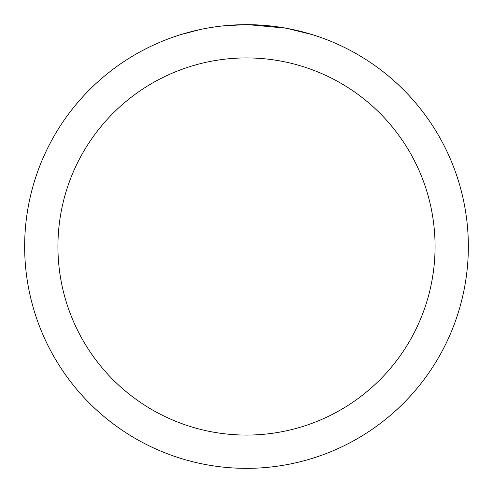 <?xml version="1.0" encoding="UTF-8"?>
<svg xmlns="http://www.w3.org/2000/svg" width="493" height="493" viewBox="0 0 493 493"><rect width="100%" height="100%" fill="white"/><g stroke="black" fill="none" stroke-linecap="round" stroke-linejoin="round"><path stroke-width="0.74" d="M246.5 57.927A188.572 188.572 0 0 1 435.072 246.5A188.572 188.572 0 0 1 246.5 435.072A188.572 188.572 0 0 1 57.927 246.5A188.572 188.572 0 0 1 246.5 57.927M246.5 24.65A221.85 221.85 0 0 1 468.35 246.5A221.85 221.85 0 0 1 246.5 468.35A221.85 221.85 0 0 1 24.65 246.5A221.85 221.85 0 0 1 246.5 24.65M286.957 28.372L312.408 34.67M285.909 28.181L248.071 24.656L254.049 24.779M273.818 26.339L274.755 26.456M221.48 26.067L218.775 26.388M180.598 34.67L199.93 29.592M212.582 27.257L218.775 26.394M230.237 25.248L233.768 25.02M244.935 24.656L222.528 25.95M213.333 27.146L214.233 27.01"/></g></svg>
